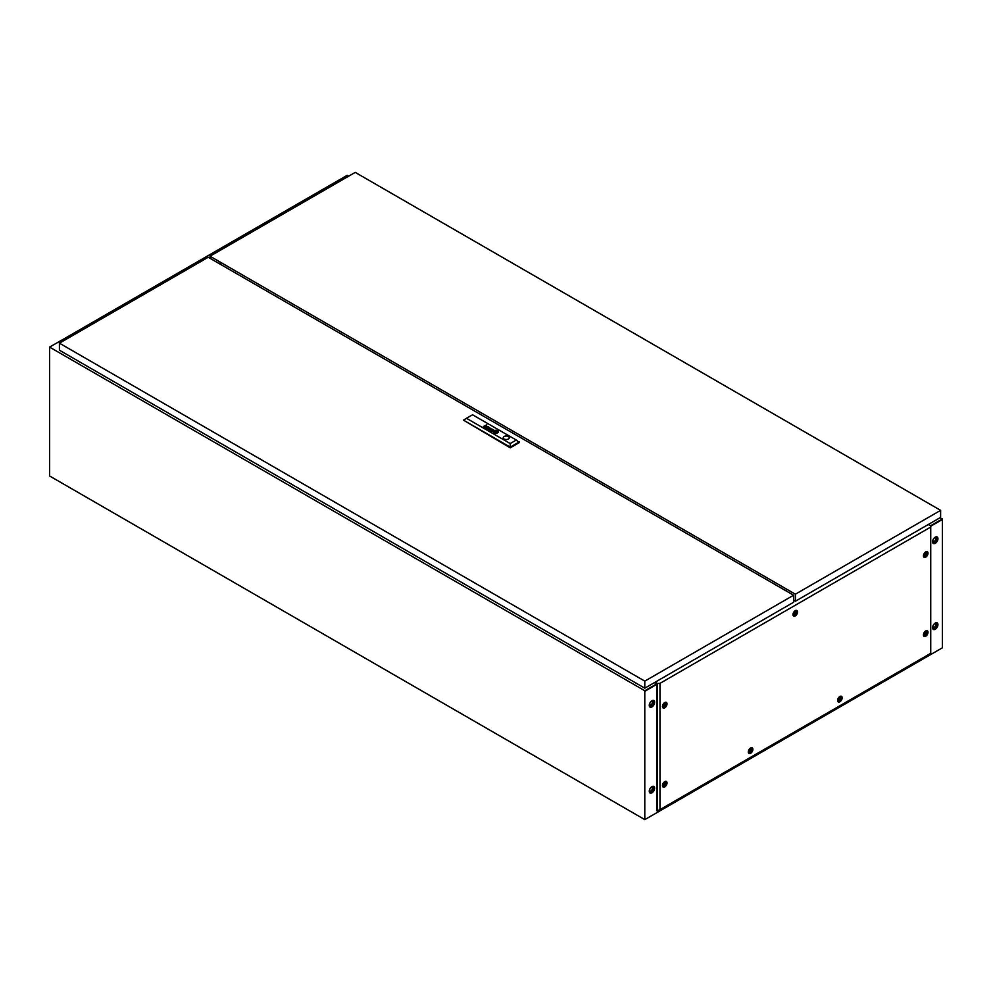 <?xml version="1.0" encoding="UTF-8"?>
<svg xmlns="http://www.w3.org/2000/svg" width="992" height="992" viewBox="0 0 992 992"><rect width="100%" height="100%" fill="white"/><g stroke="black" fill="none" stroke-linecap="round" stroke-linejoin="round"><path stroke-width="1.49" d="M651.942 786.631A3.782 2.182 -60 0 1 653.84 786.445A3.782 2.182 -60 0 1 654.422 789.483A3.782 2.182 -60 0 1 651.942 792.819A3.782 2.182 -60 0 1 650.045 793.005A3.782 2.182 -60 0 1 649.462 789.967A3.782 2.182 -60 0 1 651.942 786.631M653.604 786.334A3.782 2.182 -60 0 1 653.902 789.421A3.782 2.182 -60 0 1 651.496 792.558A3.782 2.182 -60 0 1 649.834 792.856M651.942 700.724A3.782 2.182 -60 0 1 653.84 700.538A3.782 2.182 -60 0 1 654.422 703.564A3.782 2.182 -60 0 1 651.942 706.912A3.782 2.182 -60 0 1 650.045 707.098A3.782 2.182 -60 0 1 649.462 704.06A3.782 2.182 -60 0 1 651.942 700.724M653.604 700.426A3.782 2.182 -60 0 1 653.902 703.514A3.782 2.182 -60 0 1 651.496 706.651A3.782 2.182 -60 0 1 649.834 706.936M935.258 629.25A3.782 2.182 120 0 0 937.738 625.902A3.782 2.182 120 0 0 937.155 622.877A3.782 2.182 120 0 0 935.258 623.063A3.782 2.182 120 0 0 932.778 626.398A3.782 2.182 120 0 0 933.36 629.436A3.782 2.182 120 0 0 935.258 629.25M933.15 629.275A3.782 2.182 120 0 0 934.811 628.99A3.782 2.182 120 0 0 937.217 625.853A3.782 2.182 120 0 0 936.919 622.765M935.258 543.331A3.782 2.182 120 0 0 937.738 539.995A3.782 2.182 120 0 0 937.155 536.957A3.782 2.182 120 0 0 935.258 537.156A3.782 2.182 120 0 0 932.778 540.491A3.782 2.182 120 0 0 933.36 543.517A3.782 2.182 120 0 0 935.258 543.331M933.15 543.368A3.782 2.182 120 0 0 934.811 543.083A3.782 2.182 120 0 0 937.217 539.946A3.782 2.182 120 0 0 936.919 536.858M656.53 684.53L656.964 685.472L656.704 683.885L644.8 690.754L49.6 347.113L49.6 475.986L644.8 819.615L644.8 691.3L656.53 684.53M644.8 819.615L942.4 647.801L942.4 519.486L930.732 526.219L942.4 519.448L940.168 517.65M930.732 525.673L942.4 518.94M348.688 176.154L347.2 175.299L335.296 182.23M336.784 183.036L335.296 182.168M655.427 682.037A2.108 1.215 0 0 0 655.811 682.335L657.299 683.5L659.978 683.364L930.496 527.186L930.732 525.636L928.71 524.78A2.108 1.215 0 0 0 928.19 524.557M62.992 341.099L61.504 340.244L49.6 347.113M656.964 683.736L654.472 682.595L656.704 684.393L644.8 690.754M61.554 340.268L335.246 182.206L336.734 183.061M63.042 341.074L61.554 340.219M221.402 262.806L219.616 263.835M220.856 262.496L219.071 263.525M750.894 749.741A1.352 0.781 120 0 0 750.894 751.948A1.352 0.781 120 0 0 750.894 749.741M750.597 752.73A2.53 1.463 -60 0 1 749.332 752.854A2.53 1.463 -60 0 1 748.948 750.832A2.53 1.463 -60 0 1 750.597 748.613A2.53 1.463 -60 0 1 751.862 748.489A2.53 1.463 -60 0 1 752.246 750.51A2.53 1.463 -60 0 1 750.597 752.73M840.174 698.194A1.352 0.781 120 0 0 840.174 700.402A1.352 0.781 120 0 0 840.174 698.194M839.877 701.195A2.53 1.463 -60 0 1 838.612 701.319A2.53 1.463 -60 0 1 838.228 699.286A2.53 1.463 -60 0 1 839.877 697.066A2.53 1.463 -60 0 1 841.142 696.942A2.53 1.463 -60 0 1 841.526 698.963A2.53 1.463 -60 0 1 839.877 701.195M750.894 751.874A1.265 0.732 120 0 0 750.894 749.816A1.265 0.732 120 0 0 750.894 751.874M750.002 751.366A1.265 0.732 120 0 0 750.894 749.816M840.174 700.327A1.265 0.732 120 0 0 840.174 698.269A1.265 0.732 120 0 0 840.174 700.327M839.282 699.819A1.265 0.732 120 0 0 840.174 698.269M748.328 752.258A2.53 1.463 120 0 0 748.439 752.345L749.332 752.854M837.608 700.712A2.53 1.463 120 0 0 837.719 700.798L838.612 701.319M795.534 612.386A1.352 0.781 120 0 0 795.534 614.581A1.352 0.781 120 0 0 795.534 612.386M795.237 615.375A2.53 1.463 -60 0 1 793.972 615.499A2.53 1.463 -60 0 1 793.588 613.478A2.53 1.463 -60 0 1 795.237 611.246A2.53 1.463 -60 0 1 796.502 611.122A2.53 1.463 -60 0 1 796.886 613.155A2.53 1.463 -60 0 1 795.237 615.375M795.534 614.519A1.265 0.732 120 0 0 795.534 612.448A1.265 0.732 120 0 0 795.534 614.519M794.642 613.998A1.265 0.732 120 0 0 795.534 612.448M792.968 614.904A2.53 1.463 120 0 0 793.079 614.99L793.972 615.499M926.032 553.573A1.352 0.781 120 0 0 926.032 555.78A1.352 0.781 120 0 0 926.032 553.573M925.734 556.562A2.53 1.463 -60 0 1 924.47 556.686A2.53 1.463 -60 0 1 924.085 554.664A2.53 1.463 -60 0 1 925.734 552.445A2.53 1.463 -60 0 1 926.999 552.321A2.53 1.463 -60 0 1 927.384 554.342A2.53 1.463 -60 0 1 925.734 556.562M665.037 704.258A1.352 0.781 120 0 0 665.037 706.465A1.352 0.781 120 0 0 665.037 704.258M664.739 707.246A2.53 1.463 -60 0 1 663.474 707.37A2.53 1.463 -60 0 1 663.09 705.349A2.53 1.463 -60 0 1 664.739 703.13A2.53 1.463 -60 0 1 666.004 703.006A2.53 1.463 -60 0 1 666.388 705.027A2.53 1.463 -60 0 1 664.739 707.246M926.032 632.648A1.352 0.781 120 0 0 926.032 634.855A1.352 0.781 120 0 0 926.032 632.648M925.734 635.636A2.53 1.463 -60 0 1 924.47 635.76A2.53 1.463 -60 0 1 924.085 633.739A2.53 1.463 -60 0 1 925.734 631.52A2.53 1.463 -60 0 1 926.999 631.396A2.53 1.463 -60 0 1 927.384 633.417A2.53 1.463 -60 0 1 925.734 635.636M926.032 555.706A1.265 0.732 120 0 0 926.032 553.648A1.265 0.732 120 0 0 926.032 555.706M925.139 555.185A1.265 0.732 120 0 0 926.032 553.648M665.037 706.391A1.265 0.732 120 0 0 665.037 704.332A1.265 0.732 120 0 0 665.037 706.391M664.144 705.87A1.265 0.732 120 0 0 665.037 704.332M926.032 634.781A1.265 0.732 120 0 0 926.032 632.722A1.265 0.732 120 0 0 926.032 634.781M925.139 634.26A1.265 0.732 120 0 0 926.032 632.722M923.465 556.09A2.53 1.463 120 0 0 923.577 556.177L924.47 556.686M662.47 706.775A2.53 1.463 120 0 0 662.582 706.862L663.474 707.37M923.465 635.165A2.53 1.463 120 0 0 923.577 635.252L924.47 635.76M665.037 783.333A1.352 0.781 120 0 0 665.037 785.54A1.352 0.781 120 0 0 665.037 783.333M664.739 786.321A2.53 1.463 -60 0 1 663.474 786.445A2.53 1.463 -60 0 1 663.09 784.424A2.53 1.463 -60 0 1 664.739 782.204A2.53 1.463 -60 0 1 666.004 782.08A2.53 1.463 -60 0 1 666.388 784.102A2.53 1.463 -60 0 1 664.739 786.321M665.037 785.466A1.265 0.732 120 0 0 665.037 783.407A1.265 0.732 120 0 0 665.037 785.466M664.144 784.945A1.265 0.732 120 0 0 665.037 783.407M662.47 785.85A2.53 1.463 120 0 0 662.582 785.937L663.474 786.445M750.597 748.03A3.236 1.872 -60 0 1 751.552 747.72A3.236 1.872 -60 0 1 752.829 749.952A3.236 1.872 -60 0 1 750.597 753.312A3.236 1.872 -60 0 1 748.526 752.978A3.236 1.872 -60 0 1 750.597 748.03M839.877 696.483A3.236 1.872 -60 0 1 840.832 696.173A3.236 1.872 -60 0 1 842.109 698.405A3.236 1.872 -60 0 1 839.877 701.766A3.236 1.872 -60 0 1 837.806 701.431A3.236 1.872 -60 0 1 839.877 696.483M795.237 610.675A3.236 1.872 -60 0 1 796.192 610.365A3.236 1.872 -60 0 1 797.469 612.597A3.236 1.872 -60 0 1 795.237 615.958A3.236 1.872 -60 0 1 793.166 615.623A3.236 1.872 -60 0 1 795.237 610.675M925.734 551.862A3.236 1.872 -60 0 1 926.689 551.552A3.236 1.872 -60 0 1 927.966 553.784A3.236 1.872 -60 0 1 925.734 557.144A3.236 1.872 -60 0 1 923.664 556.81A3.236 1.872 -60 0 1 925.734 551.862M664.739 702.547A3.236 1.872 -60 0 1 665.694 702.237A3.236 1.872 -60 0 1 666.971 704.469A3.236 1.872 -60 0 1 664.739 707.829A3.236 1.872 -60 0 1 662.668 707.494A3.236 1.872 -60 0 1 664.739 702.547M925.734 630.937A3.236 1.872 -60 0 1 926.689 630.627A3.236 1.872 -60 0 1 927.966 632.859A3.236 1.872 -60 0 1 925.734 636.219A3.236 1.872 -60 0 1 923.664 635.884A3.236 1.872 -60 0 1 925.734 630.937M664.739 781.622A3.236 1.872 -60 0 1 665.694 781.312A3.236 1.872 -60 0 1 666.971 783.544A3.236 1.872 -60 0 1 664.739 786.904A3.236 1.872 -60 0 1 662.668 786.569A3.236 1.872 -60 0 1 664.739 781.622M751.862 748.489L750.969 747.968A2.53 1.463 120 0 0 750.832 747.906M841.142 696.942L840.249 696.421A2.53 1.463 120 0 0 840.112 696.359M796.502 611.122L795.609 610.613A2.53 1.463 120 0 0 795.472 610.551M926.999 552.321L926.106 551.8A2.53 1.463 120 0 0 925.97 551.738M666.004 703.006L665.111 702.485A2.53 1.463 120 0 0 664.975 702.423M926.999 631.396L926.106 630.875A2.53 1.463 120 0 0 925.97 630.813M666.004 782.08L665.111 781.56A2.53 1.463 120 0 0 664.975 781.498M656.964 683.302L656.964 810.972L659.978 809.621L930.732 653.306L930.732 525.636M930.496 527.186L930.496 653.443M657.299 683.5L657.299 811.158M659.978 683.364L659.978 809.621M794.344 600.631L793.6 601.065M655.811 682.335L656.964 683.513M655.811 682.856A2.108 1.215 180 0 1 655.216 682.161M785.329 590.451L787.115 589.422M934.935 623.596A2.145 1.24 -60 0 1 935.295 623.695A2.145 1.24 -60 0 1 935.617 625.406A2.145 1.24 -60 0 1 934.216 627.304A2.145 1.24 -60 0 1 933.137 627.415A2.145 1.24 -60 0 1 932.877 627.155M934.935 537.689A2.145 1.24 -60 0 1 935.295 537.788A2.145 1.24 -60 0 1 935.617 539.499A2.145 1.24 -60 0 1 934.216 541.396A2.145 1.24 -60 0 1 933.137 541.496A2.145 1.24 -60 0 1 932.877 541.248M934.811 537.751A2.74 1.575 120 0 0 933.026 540.156A2.74 1.575 120 0 0 933.447 542.351A2.74 1.575 120 0 0 934.811 542.215A2.74 1.575 120 0 0 936.597 539.809A2.74 1.575 120 0 0 936.175 537.614A2.74 1.575 120 0 0 934.811 537.751M933.174 542.128A2.74 1.575 120 0 0 934.216 541.88A2.74 1.575 120 0 0 935.915 539.735A2.74 1.575 120 0 0 935.853 537.503M934.811 623.658A2.74 1.575 120 0 0 933.026 626.076A2.74 1.575 120 0 0 933.447 628.258A2.74 1.575 120 0 0 934.811 628.134A2.74 1.575 120 0 0 936.597 625.716A2.74 1.575 120 0 0 936.175 623.522A2.74 1.575 120 0 0 934.811 623.658M933.174 628.035A2.74 1.575 120 0 0 934.216 627.787A2.74 1.575 120 0 0 935.915 625.642A2.74 1.575 120 0 0 935.853 623.41M651.62 701.257A2.145 1.24 -60 0 1 651.98 701.356A2.145 1.24 -60 0 1 652.302 703.068A2.145 1.24 -60 0 1 650.901 704.965A2.145 1.24 -60 0 1 649.822 705.076A2.145 1.24 -60 0 1 649.562 704.816M651.62 787.164A2.145 1.24 -60 0 1 651.98 787.264A2.145 1.24 -60 0 1 652.302 788.987A2.145 1.24 -60 0 1 650.901 790.872A2.145 1.24 -60 0 1 649.822 790.984A2.145 1.24 -60 0 1 649.562 790.723M651.496 701.319A2.74 1.575 -60 0 1 652.86 701.183A2.74 1.575 -60 0 1 653.282 703.378A2.74 1.575 -60 0 1 651.496 705.783A2.74 1.575 -60 0 1 650.132 705.92A2.74 1.575 -60 0 1 649.71 703.737A2.74 1.575 -60 0 1 651.496 701.319M652.538 701.071A2.74 1.575 -60 0 1 652.6 703.303A2.74 1.575 -60 0 1 650.901 705.448A2.74 1.575 -60 0 1 649.859 705.696M651.496 787.226A2.74 1.575 -60 0 1 652.86 787.102A2.74 1.575 -60 0 1 653.282 789.285A2.74 1.575 -60 0 1 651.496 791.703A2.74 1.575 -60 0 1 650.132 791.839A2.74 1.575 -60 0 1 649.71 789.644A2.74 1.575 -60 0 1 651.496 787.226M652.538 786.978A2.74 1.575 -60 0 1 652.6 789.223A2.74 1.575 -60 0 1 650.901 791.356A2.74 1.575 -60 0 1 649.859 791.604M491.052 430.888A1.662 0.955 0 0 0 491.201 430.962L491.896 430.255A1.848 1.066 180 0 1 492.02 430.292L492.131 430.317A5.258 3.038 180 0 1 492.23 430.367L492.416 430.255A3.819 2.207 0 0 0 492.156 430.156A1.426 0.831 0 0 0 491.945 430.082L490.866 430.751A1.079 0.632 0 0 0 491.052 430.888M486.378 427.986L487.01 427.403A1.513 0.88 180 0 1 487.258 427.478L487.432 427.378A4.762 2.753 0 0 0 487.146 427.267A1.116 0.645 0 0 0 486.787 427.18L485.931 427.912A1.302 0.744 0 0 0 486.055 428.011A1.302 0.744 0 0 0 486.068 428.011A1.91 1.104 0 0 0 486.216 428.085L486.154 427.701M486.911 428.457L487.196 428.383A1.364 0.794 180 0 1 487.27 428.346L488.448 427.676A1.476 0.843 0 0 0 488.56 427.602A22.27 12.859 0 0 0 488.659 427.527L488.721 427.49A3.571 2.058 0 0 0 488.771 427.44L488.734 427.093A3.224 1.86 0 0 0 488.684 427.044L488.622 426.994A8.172 4.712 0 0 0 488.56 426.944L488.448 426.882A2.455 1.414 0 0 0 488.275 426.796A1.178 0.682 0 0 0 487.791 426.672L486.973 426.845L488.027 426.895A1.265 0.732 180 0 1 488.275 427.019L488.324 427.453A1.959 1.128 180 0 1 488.213 427.527L487.63 427.639A4.266 2.455 180 0 1 487.841 427.738L487.456 427.961A1.24 0.707 180 0 1 487.345 428.023L486.75 428.222A1.215 0.707 0 0 0 486.998 428.234L486.911 428.457M494.636 432.115L494.648 432.128A2.294 1.327 0 0 0 494.921 432.252L495.157 432.115A21.39 12.35 180 0 1 494.921 432.016A2.145 1.24 180 0 1 494.772 431.942L494.772 431.83A1.959 1.128 180 0 1 494.859 431.718A3.286 1.897 180 0 1 495.07 431.52A23.882 13.789 180 0 1 495.306 431.322A4.166 2.406 180 0 1 495.529 431.148A1.934 1.116 180 0 1 495.591 431.111L495.913 431.148A4.414 2.554 180 0 1 496.484 431.346L496.707 431.222A2.319 1.339 0 0 0 496.422 431.136A14.905 8.606 0 0 0 496.136 431.061A1.711 0.992 0 0 0 495.727 430.987L495.268 431.049A3.311 1.91 0 0 0 495.12 431.16A2.207 1.277 0 0 0 495.008 431.247A6.088 3.522 0 0 0 494.785 431.483A2.728 1.575 0 0 0 494.586 431.768A1.339 0.781 0 0 0 494.537 431.942L494.636 432.115M494.363 432.462A1.203 0.694 0 0 0 494.462 432.512L494.686 432.388A1.761 1.017 180 0 1 494.524 432.301L494.301 432.053A2.133 1.228 180 0 1 494.289 431.979A2.133 1.228 180 0 1 494.338 431.706A2.48 1.438 180 0 1 494.524 431.371A4.278 2.468 180 0 1 494.76 431.123A1.86 1.079 180 0 1 494.958 430.974L495.479 430.838A1.116 0.645 180 0 1 495.789 430.838A4.018 2.319 180 0 1 496.285 430.912A1.972 1.141 180 0 1 496.62 430.987A6.932 4.005 180 0 1 496.942 431.086L497.178 430.95A2.592 1.5 0 0 0 496.136 430.689A2.356 1.364 0 0 0 495.293 430.689A1.128 0.645 0 0 0 494.462 431.036A2.964 1.711 0 0 0 494.128 431.433A2.43 1.401 0 0 0 494.004 431.818A1.984 1.141 0 0 0 493.991 431.867A1.984 1.141 0 0 0 494.053 432.14A1.203 0.694 0 0 0 494.363 432.462M494.214 432.661A1.835 1.066 180 0 1 493.718 432.103A2.554 1.476 180 0 1 493.681 431.818A2.554 1.476 180 0 1 493.756 431.458A2.517 1.451 180 0 1 494.314 430.85A1.798 1.042 180 0 1 495.206 430.528A2.418 1.401 180 0 1 496.174 430.503A2.604 1.5 180 0 1 496.794 430.602A2.48 1.438 180 0 1 497.414 430.813L497.637 430.689A2.554 1.476 0 0 0 494.872 430.416A2.554 1.476 0 0 0 493.334 431.768A2.554 1.476 0 0 0 494.016 432.772L494.239 432.648A1.835 1.066 180 0 1 494.227 432.636A1.835 1.066 180 0 1 493.718 432.078A2.554 1.476 180 0 1 493.681 431.855A2.554 1.476 180 0 1 493.681 431.83L493.681 431.818M508.425 436.505A3.05 1.761 0 0 0 505.102 436.12A3.05 1.761 0 0 0 503.217 437.757A3.05 1.761 0 0 0 504.11 438.997A3.05 1.761 0 0 0 507.433 439.382A3.05 1.761 0 0 0 509.318 437.757A3.05 1.761 0 0 0 508.425 436.505M509.318 437.782A3.05 1.761 0 0 0 508.425 436.579A3.05 1.761 0 0 0 505.126 436.182A3.05 1.761 0 0 0 503.217 437.782M59.421 343.17L644.8 681.132L793.6 595.225L208.221 257.263L59.421 343.17L59.421 350.213L644.8 688.175L644.8 681.132M644.8 688.175L793.6 602.268L793.6 595.225M516.299 440.039L519.275 442.618L510.223 447.838L463.5 420.162L466.476 418.289L510.223 443.548L516.299 440.039L472.552 414.78L466.476 418.289M491.834 431.111A1.786 1.029 0 0 0 491.982 431.111A1.215 0.694 0 0 0 491.858 431.173L493.47 430.528A2.269 1.302 0 0 0 493.656 430.404L493.793 430.069A1.079 0.62 0 0 0 492.925 429.573L492.206 429.871A1.525 0.88 180 0 1 492.317 429.809L493.111 429.821A1.55 0.893 180 0 1 493.322 429.933L493.284 430.342A5.059 2.926 180 0 1 493.198 430.404L492.441 430.838A1.786 1.029 180 0 1 492.342 430.888L491.834 431.111M493.458 430.218L493.284 430.379A5.059 2.926 180 0 1 493.198 430.441L492.429 430.441M488.473 428.99L489.465 427.527L488.002 429.09L490.594 428.544L489.589 429.995L492.33 429.164L489.8 429.759L490.804 428.296L488.473 428.99L491.04 428.457M483.426 426.448L485.138 425.742A5.568 3.212 180 0 1 485.2 425.717L485.857 425.667A1.215 0.707 180 0 1 485.993 425.704L486.192 425.791A1.166 0.67 180 0 1 486.266 425.841L486.291 426.275A1.562 0.905 180 0 1 486.142 426.374L484.976 427.341L486.402 426.523A1.885 1.091 0 0 0 486.464 426.486A7.998 4.613 0 0 0 486.576 426.411L486.663 426.349A1.166 0.67 0 0 0 486.737 426.25L486.427 425.704A1.699 0.98 0 0 0 486.055 425.568L485.882 425.543A4.241 2.443 0 0 0 485.733 425.518L483.426 426.448M486.415 426.076L486.291 426.312A1.562 0.905 180 0 1 486.142 426.411L484.766 427.217M496.769 431.78L495.02 431.78M497.55 430.888A1.637 0.942 180 0 1 497.947 431.222A2.344 1.352 180 0 1 498.108 431.644A2.368 1.364 180 0 1 498.12 431.731A2.368 1.364 180 0 1 497.972 432.202A2.815 1.624 180 0 1 497.55 432.636A1.736 1.004 180 0 1 496.98 432.909A2.083 1.203 180 0 1 496.062 433.045A2.666 1.538 180 0 1 495.194 432.971A2.468 1.426 180 0 1 494.376 432.723L494.152 432.847A2.554 1.476 0 0 0 496.918 433.12A2.554 1.476 0 0 0 498.455 431.768A2.554 1.476 0 0 0 497.773 430.764L497.55 430.888M497.104 431.148A1.228 0.707 180 0 1 497.314 431.26L497.488 431.47A1.29 0.744 180 0 1 497.5 431.594L497.5 431.594A1.612 0.93 180 0 1 497.5 431.681A2.108 1.215 180 0 1 497.476 431.78A2.406 1.389 180 0 1 497.414 431.917A3.15 1.823 180 0 1 497.302 432.115A2.852 1.649 180 0 1 497.017 432.413A5.518 3.187 180 0 1 496.893 432.512L496.521 432.673A1.252 0.719 180 0 1 495.913 432.686A6.646 3.832 180 0 1 495.665 432.648A1.897 1.091 180 0 1 495.343 432.586A21.092 12.177 180 0 1 495.095 432.524A1.724 0.992 180 0 1 494.847 432.45L494.611 432.586A2.964 1.711 0 0 0 495.368 432.797A2.368 1.364 0 0 0 496.223 432.859A1.55 0.893 0 0 0 496.818 432.772L497.166 432.611A3.36 1.934 0 0 0 497.426 432.4A2.17 1.252 0 0 0 497.699 432.041A4.204 2.43 0 0 0 497.786 431.768A1.637 0.942 0 0 0 497.798 431.644A1.637 0.942 0 0 0 497.748 431.396A1.562 0.893 0 0 0 497.612 431.21L497.513 431.123A1.538 0.88 0 0 0 497.327 431.012L497.327 431.012A1.538 0.88 0 0 1 497.513 431.16L497.612 431.21M496.645 431.408A104.197 60.165 180 0 1 496.868 431.52A1.91 1.104 180 0 1 497.017 431.582L497.017 431.706A2.294 1.327 180 0 1 496.98 431.756A1.166 0.682 180 0 1 496.93 431.818A10.317 5.952 180 0 1 496.831 431.917A3.174 1.835 180 0 1 496.682 432.041A94.066 54.3 180 0 1 496.496 432.202A4.005 2.319 180 0 1 496.236 432.388L495.938 432.4A3.137 1.81 180 0 1 495.616 432.301A6.113 3.522 180 0 1 495.306 432.177L495.095 432.301A4.117 2.381 0 0 0 495.516 432.438A3.174 1.835 0 0 0 495.727 432.487A2.43 1.401 0 0 0 495.95 432.524L496 432.537A10.8 6.237 0 0 0 496.124 432.549L496.496 432.5A2.716 1.575 0 0 0 496.632 432.4A2.294 1.327 0 0 0 496.818 432.239A17.05 9.846 0 0 0 496.967 432.09A2.058 1.19 0 0 0 497.066 431.966A6.448 3.72 0 0 0 497.178 431.805L497.215 431.731A2.48 1.438 0 0 0 497.252 431.619L497.116 431.384A17.658 10.193 0 0 0 496.868 431.284L496.645 431.408M497.042 431.656L497.017 431.743A1.166 0.682 180 0 1 496.93 431.855A10.317 5.952 180 0 1 496.831 431.942A3.174 1.835 180 0 1 496.682 432.078A94.066 54.3 180 0 1 496.496 432.239A4.005 2.319 180 0 1 496.236 432.425L495.938 432.438A3.137 1.81 180 0 1 495.616 432.338A6.113 3.522 180 0 1 495.306 432.214L495.132 432.326M519.275 441.911L510.223 447.132L463.5 420.162M510.223 447.838L510.223 443.548M497.6 430.702A2.554 1.476 0 0 0 494.872 430.454A2.554 1.476 0 0 0 493.334 431.78M497.141 430.962A2.592 1.5 0 0 0 496.136 430.726A2.356 1.364 0 0 0 495.293 430.726A1.128 0.645 0 0 0 494.462 431.074A2.964 1.711 0 0 0 494.128 431.47A2.43 1.401 0 0 0 494.004 431.855A1.984 1.141 0 0 0 493.991 431.892M496.67 431.247A2.319 1.339 0 0 0 496.422 431.173A14.905 8.606 0 0 0 496.136 431.098A1.711 0.992 0 0 0 495.727 431.024L495.268 431.086A3.311 1.91 0 0 0 495.12 431.185A2.207 1.277 0 0 0 495.008 431.284A6.088 3.522 0 0 0 494.785 431.52A2.728 1.575 0 0 0 494.586 431.805A1.339 0.781 0 0 0 494.537 431.979L494.537 431.942M497.5 431.632L497.5 431.632A1.612 0.93 180 0 1 497.5 431.718A2.108 1.215 180 0 1 497.476 431.805A2.406 1.389 180 0 1 497.414 431.954A3.15 1.823 180 0 1 497.302 432.14A2.852 1.649 180 0 1 497.017 432.45A5.518 3.187 180 0 1 496.893 432.549L496.521 432.698A1.252 0.719 180 0 1 495.913 432.71A6.646 3.832 180 0 1 495.665 432.686A1.897 1.091 180 0 1 495.343 432.624A21.092 12.177 180 0 1 495.095 432.562A1.724 0.992 180 0 1 494.847 432.475L494.648 432.599M498.455 431.78A2.554 1.476 0 0 0 497.773 430.801L497.587 430.9M498.12 431.731L498.12 431.756A2.368 1.364 180 0 1 498.12 431.756A2.368 1.364 180 0 1 497.972 432.227A2.815 1.624 180 0 1 497.55 432.673A1.736 1.004 180 0 1 496.98 432.946A2.083 1.203 180 0 1 496.062 433.082A2.666 1.538 180 0 1 495.194 433.008A2.468 1.426 180 0 1 494.376 432.748L494.19 432.859M486.812 424.774L483.464 426.461M486.787 426.138L486.427 425.742A1.699 0.98 0 0 0 486.055 425.605L485.882 425.568A4.241 2.443 0 0 0 485.733 425.556L485.534 425.518M487.841 427.738L487.456 427.998A1.24 0.707 180 0 1 487.345 428.06L486.415 428.16M488.473 427.292L488.324 427.49A1.959 1.128 180 0 1 488.213 427.564L487.444 427.564M488.82 427.242L488.734 427.13A3.224 1.86 0 0 0 488.684 427.081L488.622 427.031A8.172 4.712 0 0 0 488.56 426.982L488.448 426.92A2.455 1.414 0 0 0 488.275 426.833A1.178 0.682 0 0 0 487.791 426.709L486.998 426.858M487.394 427.403A4.762 2.753 0 0 0 487.146 427.304A1.116 0.645 0 0 0 486.787 427.217L485.844 427.527M489.8 429.784L492.28 429.176M490.594 428.544L489.341 429.858M489.726 427.701L488.027 429.102M492.826 430.615L492.441 430.875A1.786 1.029 180 0 1 492.342 430.925L491.387 431.036M493.818 430.181L493.793 430.106A1.079 0.62 0 0 0 492.925 429.61L491.982 429.747M492.392 430.28A3.819 2.207 0 0 0 492.156 430.181A1.426 0.831 0 0 0 491.945 430.119L490.767 430.565M795.386 601.239L795.386 594.196L940.614 510.347L940.614 517.39L795.386 601.239L793.6 600.21M940.614 510.347L355.235 172.385L210.006 256.221L795.386 594.196M786.458 591.096A1.786 1.029 -120 0 0 785.267 590.414A1.786 1.029 -120 0 0 785.304 590.438M210.006 258.292L210.006 256.221"/></g></svg>
